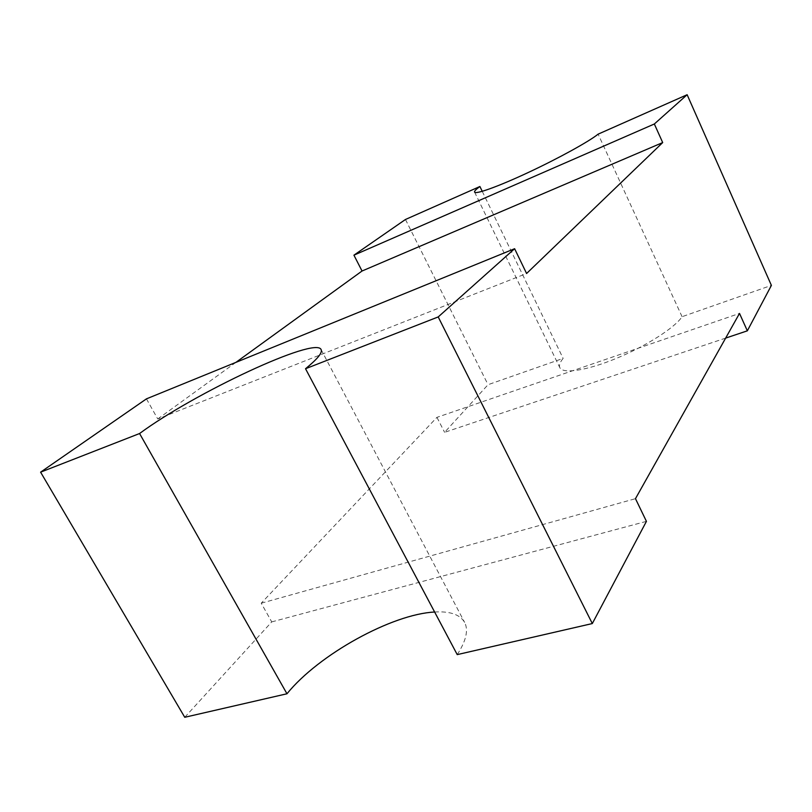 <?xml version="1.0" encoding="UTF-8"?>
<svg xmlns="http://www.w3.org/2000/svg" width="812" height="812" viewBox="0 0 812 812"><rect width="100%" height="100%" fill="white"/><g stroke="black" fill="none" stroke-linecap="round" stroke-linejoin="round"><path stroke-width="0.61" stroke-dasharray="4.06 3.04" d="M146.454 398.854L157.751 418.982L526.592 273.492M157.751 418.982L235.896 362.385M184.75 717.28L271.736 621.901L261.231 603.204L436.937 417.358L739.509 313.422M725.654 338.096L444.6 432.329L488.042 384.695L563.132 358.386C559.915 362.304 558.818 365.4 559.844 367.663C562.716 374.2 586.853 370.597 616.521 358.315C646.159 346.105 674.985 327.642 682.08 316.7L771.4 285.398M436.937 417.358L444.6 432.329M405.462 219.484L488.042 384.695M457.227 654.614C466.149 640.81 468.615 630.061 464.616 622.378C460.049 614.542 450.041 611.081 434.623 612.025M261.231 603.204L635.471 498.669M271.736 621.901L646.433 521.355M482.237 191.327L563.132 358.386M682.08 316.7L598.119 134.153M321.105 349.576L464.616 622.378M474.573 192.089L559.844 367.663"/><path stroke-width="1.22" d="M235.896 362.385L362.04 271.015L662.693 142.577L526.592 273.492L514.615 248.716L438.206 316.934L592.313 623.555L457.227 654.614L305.525 368.729C317.482 359.016 322.668 352.641 321.105 349.576C315.756 336.158 194.87 392.663 139.573 433.527L40.6 472.168L146.454 398.854L514.615 248.716M353.93 255.171L405.462 219.484L479.902 186.506C475.994 189.348 474.218 191.206 474.573 192.089C475.507 194.677 498.274 186.527 528.277 172.489C558.23 158.492 589.004 141.542 598.119 134.153L687.135 94.72L654.34 123.992L353.93 255.171L362.04 271.015M654.34 123.992L662.693 142.577M592.313 623.555L646.433 521.355L635.471 498.669L739.509 313.422L747.344 330.829L725.654 338.096M434.623 612.025C392.216 614.075 318.903 654.33 286.971 693.773L184.75 717.28L40.6 472.168M286.971 693.773L139.573 433.527M438.206 316.934L305.525 368.729M687.135 94.72L771.4 285.398L747.344 330.829M479.902 186.506L482.237 191.327"/></g></svg>
